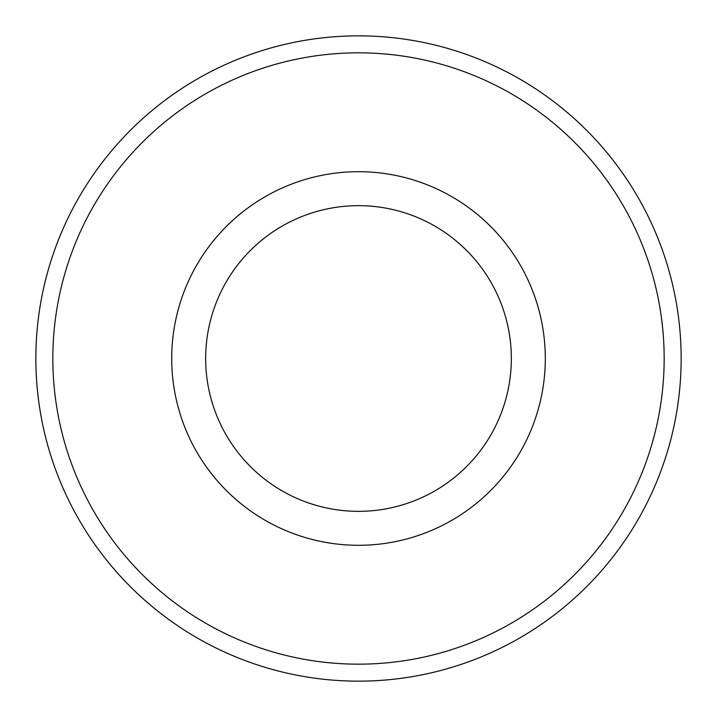 <?xml version="1.0" encoding="UTF-8"?>
<svg xmlns="http://www.w3.org/2000/svg" width="717" height="717" viewBox="0 0 717 717"><rect width="100%" height="100%" fill="white"/><g stroke="black" fill="none" stroke-linecap="round" stroke-linejoin="round"><path stroke-width="1.08" d="M35.85 358.5A322.65 322.65 0 0 1 358.5 35.85A322.65 322.65 0 0 1 681.15 358.5A322.65 322.65 0 0 1 358.5 681.15A322.65 322.65 0 0 1 35.85 358.5M52.834 358.5A305.666 305.666 0 0 0 358.5 664.166A305.666 305.666 0 0 0 664.166 358.5A305.666 305.666 0 0 0 358.5 52.834A305.666 305.666 0 0 0 52.834 358.5M545.296 358.5A186.796 186.796 0 0 1 358.5 545.296A186.796 186.796 0 0 1 171.704 358.5A186.796 186.796 0 0 1 358.5 171.704A186.796 186.796 0 0 1 545.296 358.5M511.338 358.5A152.838 152.838 0 0 0 358.5 205.662A152.838 152.838 0 0 0 205.662 358.5A152.838 152.838 0 0 0 358.5 511.338A152.838 152.838 0 0 0 511.338 358.5"/></g></svg>

